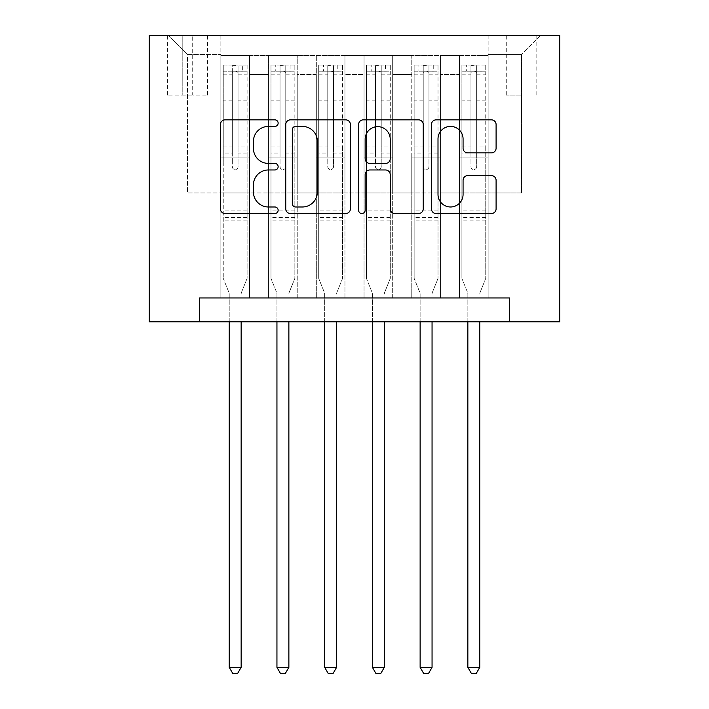 <?xml version="1.0" encoding="UTF-8"?>
<svg xmlns="http://www.w3.org/2000/svg" width="709" height="709" viewBox="0 0 709 709"><rect width="100%" height="100%" fill="white"/><g stroke="black" fill="none" stroke-linecap="round" stroke-linejoin="round"><path stroke-width="0.53" stroke-dasharray="3.54 2.66" d="M278.141 123.127A3.279 3.279 0 0 0 274.862 119.848L225.09 119.848A4.688 4.688 0 0 0 220.402 124.536L220.402 208.863A4.688 4.688 0 0 0 225.09 213.542L274.862 213.542A3.279 3.279 0 0 0 278.141 210.263A3.279 3.279 0 0 0 274.862 206.984L268.419 206.984A14.986 14.986 0 0 1 253.432 191.997L253.432 184.969A14.986 14.986 0 0 1 268.419 169.974L274.862 169.974A3.279 3.279 0 0 0 278.141 166.695A3.279 3.279 0 0 0 274.862 163.416L268.419 163.416A14.986 14.986 0 0 1 253.432 148.429L253.432 141.401A14.986 14.986 0 0 1 268.419 126.406L274.862 126.406A3.279 3.279 0 0 0 278.141 123.127M521.54 35.45L506.27 35.45L521.54 35.45M521.54 95.103L506.27 95.103L521.54 95.103M488.138 297.948L488.138 55.497L220.862 55.497L220.862 297.948L249.506 297.948L220.862 297.948L249.506 297.948L220.862 297.948L220.862 55.497L249.506 55.497L249.506 297.948L249.506 55.497L249.506 192.945L268.596 192.945L249.506 192.945L249.506 55.497L220.862 55.497L488.138 55.497L488.138 297.948L459.494 297.948L459.494 55.497L411.769 55.497L411.769 297.948L411.769 55.497L440.404 55.497L440.404 297.948L440.404 55.497L440.404 192.945L440.404 55.497L459.494 55.497L459.494 297.948L488.138 297.948L459.494 297.948L488.138 297.948L488.138 54.54L488.138 192.945L521.54 192.945L521.54 54.54L488.138 54.54L521.54 54.54L521.54 192.945L488.138 192.945L488.138 157.15L488.138 297.948M411.769 297.948L440.404 297.948L411.769 297.948L440.404 297.948L411.769 297.948L411.769 157.15L411.769 192.945L392.68 192.945L392.68 74.587L392.68 192.945L411.769 192.945L411.769 74.587L411.769 192.945L459.494 192.945L440.404 192.945L440.404 157.15L440.404 192.945L411.769 192.945L411.769 157.15L440.404 157.15L440.404 297.948L440.404 157.15L411.769 157.15L411.769 297.948M392.68 297.948L392.68 55.497L364.045 55.497L364.045 297.948L364.045 55.497L392.68 55.497L392.68 297.948L364.045 297.948L392.68 297.948L364.045 297.948L392.68 297.948L392.68 157.15L392.68 297.948M344.955 297.948L344.955 55.497L316.32 55.497L316.32 297.948L316.32 55.497L344.955 55.497L344.955 297.948L316.32 297.948L344.955 297.948L316.32 297.948L344.955 297.948L344.955 74.587L344.955 192.945L364.045 192.945L344.955 192.945L344.955 157.15L344.955 297.948M297.231 297.948L297.231 55.497L268.596 55.497L268.596 297.948L268.596 55.497L297.231 55.497L297.231 297.948L268.596 297.948L297.231 297.948L268.596 297.948L297.231 297.948L297.231 157.15L297.231 297.948M459.494 74.587L459.494 192.945L459.494 55.497L459.494 74.587L440.404 74.587L459.494 74.587M364.045 74.587L364.045 192.945L364.045 55.497L344.955 55.497L344.955 74.587L344.955 55.497L364.045 55.497L364.045 74.587L344.955 74.587L364.045 74.587M297.231 74.587L297.231 192.945L297.231 55.497L297.231 74.587L316.32 74.587L316.32 192.945L297.231 192.945L316.32 192.945L316.32 55.497L297.231 55.497L316.32 55.497L316.32 74.587L297.231 74.587M199.389 321.806L199.389 297.948L199.389 321.806L199.389 297.948L509.611 297.948L199.389 297.948L509.611 297.948L509.611 321.806L149.28 321.806L149.28 35.45L559.72 35.45L559.72 321.806L509.611 321.806L509.611 297.948L509.611 321.806M182.204 35.45L167.413 35.45L182.204 35.45L182.204 95.103L167.413 95.103L192.706 95.103L182.204 95.103L182.204 35.45M192.706 35.45L207.507 35.45L192.706 35.45L192.706 95.103L207.507 95.103L192.706 95.103L192.706 35.45M488.138 35.45L220.862 35.45L540.63 35.45L488.138 35.45L488.138 55.497L488.138 35.45M220.862 35.45L168.37 35.45L220.862 35.45L220.862 192.945L187.46 192.945L187.46 54.54L220.862 54.54L187.46 54.54L168.37 35.45L187.46 54.54L187.46 192.945L220.862 192.945L220.862 35.45M268.596 74.587L268.596 192.945L268.596 55.497L249.506 55.497L268.596 55.497L268.596 74.587L249.506 74.587L268.596 74.587M411.769 55.497L392.68 55.497L392.68 74.587L392.68 55.497L411.769 55.497L411.769 74.587L411.769 55.497M364.045 192.945L392.68 192.945L364.045 192.945L364.045 157.15L364.045 192.945M316.32 192.945L344.955 192.945L316.32 192.945L316.32 157.15L316.32 192.945M268.596 192.945L297.231 192.945L297.231 157.15L297.231 192.945L268.596 192.945L268.596 157.15L297.231 157.15L268.596 157.15L268.596 297.948L268.596 192.945M220.862 192.945L249.506 192.945L249.506 157.15L249.506 297.948L249.506 157.15L249.506 192.945L220.862 192.945L220.862 157.15L249.506 157.15L220.862 157.15L220.862 297.948L220.862 192.945M459.494 192.945L488.138 192.945L459.494 192.945L459.494 157.15L459.494 192.945M220.862 157.15L249.506 157.15L220.862 157.15M268.596 157.15L297.231 157.15L268.596 157.15M316.32 157.15L344.955 157.15L316.32 157.15L316.32 297.948L316.32 157.15L344.955 157.15L316.32 157.15M364.045 157.15L392.68 157.15L364.045 157.15L364.045 297.948L364.045 157.15L392.68 157.15L364.045 157.15M411.769 157.15L440.404 157.15L411.769 157.15M459.494 157.15L488.138 157.15L459.494 157.15L459.494 297.948L459.494 157.15L488.138 157.15L459.494 157.15M540.63 35.45L521.54 54.54L540.63 35.45M350.397 208.863L350.397 124.536A4.688 4.688 0 0 0 345.717 119.848L290.433 119.848A4.688 4.688 0 0 0 285.754 124.536L285.754 208.863A4.688 4.688 0 0 0 290.433 213.542L345.717 213.542A4.688 4.688 0 0 0 350.397 208.863M295.591 126.406A3.279 3.279 0 0 0 292.312 129.685L292.312 203.705A3.279 3.279 0 0 0 295.591 206.984L302.38 206.984A14.986 14.986 0 0 0 317.375 191.997L317.375 141.401A14.986 14.986 0 0 0 302.38 126.406L295.591 126.406M363.283 119.848L418.567 119.848A4.688 4.688 0 0 1 423.246 124.536L423.246 208.863A4.688 4.688 0 0 1 418.567 213.542L394.904 213.542A4.688 4.688 0 0 1 390.225 208.863L390.225 174.662A4.688 4.688 0 0 0 385.536 169.974L369.841 169.974A4.688 4.688 0 0 0 365.162 174.662L365.162 210.263A3.279 3.279 0 0 1 361.882 213.542A3.279 3.279 0 0 1 358.603 210.263L358.603 124.536A4.688 4.688 0 0 1 363.283 119.848M390.225 139.177A12.532 12.532 0 0 0 377.693 126.645A12.532 12.532 0 0 0 365.162 139.177L365.162 158.736A4.688 4.688 0 0 0 369.841 163.416L385.536 163.416A4.688 4.688 0 0 0 390.225 158.736L390.225 139.177M467.754 152.878L491.408 152.878A4.688 4.688 0 0 0 496.096 148.19L496.096 124.536A4.688 4.688 0 0 0 491.408 119.848L436.132 119.848A4.688 4.688 0 0 0 431.444 124.536L431.444 208.863A4.688 4.688 0 0 0 436.132 213.542L491.408 213.542A4.688 4.688 0 0 0 496.096 208.863L496.096 180.281A4.688 4.688 0 0 0 491.408 175.602L467.754 175.602A4.688 4.688 0 0 0 463.066 180.281L463.066 194.452A12.532 12.532 0 0 1 450.534 206.984A12.532 12.532 0 0 1 438.002 194.452L438.002 138.937A12.532 12.532 0 0 1 450.534 126.406A12.532 12.532 0 0 1 463.066 138.937L463.066 148.19A4.688 4.688 0 0 0 467.754 152.878M232.322 166.695A2.863 2.863 0 0 0 235.184 169.557A2.863 2.863 0 0 1 232.322 166.695L232.322 161.909L232.322 166.695M246.998 65.042L242.345 65.042L242.345 71.246L247.113 71.246L247.113 65.042L223.255 65.042L223.255 278.38L223.255 161.909L232.322 161.909L232.322 153.082L223.255 153.082M223.255 65.042L223.255 161.909L232.322 161.909L232.322 72.495C234.227 70.838 236.132 70.838 238.047 72.495L238.047 146.878L247.113 146.878L247.113 278.38L247.113 161.909L238.047 161.909L238.047 166.695A2.863 2.863 0 0 1 235.184 169.557A2.863 2.863 0 0 0 238.047 166.695L238.047 146.878M247.113 71.246L247.113 146.878M247.113 65.042L247.113 161.909L238.047 161.909L238.047 65.627L232.322 65.627L232.322 153.082M242.345 65.042L223.37 65.042M242.345 71.246L228.023 71.246L228.023 65.042M223.255 71.246L246.998 71.246M223.37 71.246L228.023 71.246M241.494 292.347L247.113 278.38L241.494 292.347A4.777 4.777 0 0 0 241.149 294.129A4.777 4.777 0 0 1 241.494 292.347M229.22 321.806L229.22 294.129A4.777 4.777 0 0 0 228.874 292.347L223.255 278.38L228.874 292.347A4.777 4.777 0 0 1 229.22 294.129L229.22 667.346L241.149 667.346L241.149 321.806M247.113 220.153L223.255 220.153M229.22 667.346L232.8 673.55L237.568 673.55L241.149 667.346M232.322 72.495L232.322 65.627M238.047 72.495L238.047 65.627M280.046 166.695A2.863 2.863 80.8 0 0 282.909 169.557A2.863 2.863 -99.2 0 1 280.046 166.695L280.046 161.909L280.046 166.695M290.07 65.042L290.07 71.246L294.847 71.246L294.847 65.042L270.98 65.042L270.98 278.38L270.98 161.909L280.046 161.909L280.046 153.082L270.98 153.082M270.98 65.042L270.98 161.909L280.046 161.909L280.046 72.495C281.952 70.838 283.857 70.838 285.771 72.495L285.771 146.878L294.847 146.878L294.847 278.38L294.847 161.909L285.771 161.909L285.771 166.695A2.863 2.863 -99.2 0 1 282.909 169.557A2.863 2.863 80.8 0 0 285.771 166.695L285.771 146.878M294.847 71.246L294.847 146.878M294.847 65.042L294.847 161.909L285.771 161.909L285.771 65.627L280.046 65.627L280.046 153.082M290.07 71.246L275.748 71.246L275.748 65.042M270.98 71.246L275.748 71.246M289.219 292.347L294.847 278.38L289.219 292.347A4.777 4.777 -99.2 0 0 288.873 294.129A4.777 4.777 -99.2 0 1 289.219 292.347M276.944 321.806L276.944 294.129A4.777 4.777 -99.2 0 0 276.599 292.347L270.98 278.38L276.599 292.347A4.777 4.777 -99.2 0 1 276.944 294.129L276.944 667.346L288.873 667.346L288.873 321.806M294.722 65.042L271.095 65.042L294.722 65.042M271.095 71.246L294.722 71.246L271.095 71.246M294.847 220.153L270.98 220.153M276.944 667.346L280.525 673.55L285.293 673.55L288.873 667.346M285.771 72.495L285.771 65.627M280.046 72.495L280.046 65.627L280.046 72.495M327.771 166.695A2.863 2.863 80.8 0 0 330.633 169.557A2.863 2.863 -99.2 0 1 327.771 166.695L327.771 161.909L327.771 166.695M337.794 65.042L337.794 71.246L342.571 71.246L342.571 65.042L318.704 65.042L318.704 278.38L318.704 161.909L327.771 161.909L327.771 153.082L318.704 153.082M318.704 65.042L318.704 161.909L327.771 161.909L327.771 72.495C329.676 70.838 331.59 70.838 333.505 72.495L333.505 146.878L342.571 146.878L342.571 278.38L342.571 161.909L333.505 161.909L333.505 166.695A2.863 2.863 -99.2 0 1 330.633 169.557A2.863 2.863 80.8 0 0 333.505 166.695L333.505 146.878M342.571 71.246L342.571 146.878M342.571 65.042L342.571 161.909L333.505 161.909L333.505 65.627L327.771 65.627L327.771 153.082M337.794 71.246L323.481 71.246L323.481 65.042M318.704 71.246L323.481 71.246M336.943 292.347L342.571 278.38L336.943 292.347A4.777 4.777 -99.2 0 0 336.607 294.129A4.777 4.777 -99.2 0 1 336.943 292.347M324.669 321.806L324.669 294.129A4.777 4.777 -99.2 0 0 324.323 292.347L318.704 278.38L324.323 292.347A4.777 4.777 -99.2 0 1 324.669 294.129L324.669 667.346L336.607 667.346L336.607 321.806M342.447 65.042L318.828 65.042L342.447 65.042M318.828 71.246L342.447 71.246L318.828 71.246M342.571 220.153L318.704 220.153M324.669 667.346L328.249 673.55L333.026 673.55L336.607 667.346M333.505 72.495L333.505 65.627M327.771 72.495L327.771 65.627L327.771 72.495M375.495 166.695A2.863 2.863 80.8 0 0 378.367 169.557A2.863 2.863 -99.2 0 1 375.495 166.695L375.495 161.909L375.495 166.695M385.519 65.042L385.519 71.246L390.296 71.246L390.296 65.042L366.429 65.042L366.429 278.38L366.429 161.909L375.495 161.909L375.495 153.082L366.429 153.082M366.429 65.042L366.429 161.909L375.495 161.909L375.495 72.495C377.401 70.838 379.315 70.838 381.229 72.495L381.229 146.878L390.296 146.878L390.296 278.38L390.296 161.909L381.229 161.909L381.229 166.695A2.863 2.863 -99.2 0 1 378.367 169.557A2.863 2.863 80.8 0 0 381.229 166.695L381.229 146.878M390.296 71.246L390.296 146.878M390.296 65.042L390.296 161.909L381.229 161.909L381.229 65.627L375.495 65.627L375.495 153.082M385.519 71.246L371.206 71.246L371.206 65.042M366.429 71.246L371.206 71.246M384.677 292.347L390.296 278.38L384.677 292.347A4.777 4.777 -99.2 0 0 384.331 294.129A4.777 4.777 -99.2 0 1 384.677 292.347M372.393 321.806L372.393 294.129A4.777 4.777 -99.2 0 0 372.057 292.347L366.429 278.38L372.057 292.347A4.777 4.777 -99.2 0 1 372.393 294.129L372.393 667.346L384.331 667.346L384.331 321.806M390.172 65.042L366.553 65.042L390.172 65.042M366.553 71.246L390.172 71.246L366.553 71.246M390.296 220.153L366.429 220.153M372.393 667.346L375.974 673.55L380.751 673.55L384.331 667.346M381.229 72.495L381.229 65.627M375.495 72.495L375.495 65.627L375.495 72.495M423.229 166.695A2.863 2.863 80.8 0 0 426.091 169.557A2.863 2.863 -99.2 0 1 423.229 166.695L423.229 161.909L423.229 166.695M433.252 65.042L433.252 71.246L438.02 71.246L438.02 65.042L414.153 65.042L414.153 278.38L414.153 161.909L423.229 161.909L423.229 153.082L414.153 153.082M414.153 65.042L414.153 161.909L423.229 161.909L423.229 72.495C425.134 70.838 427.04 70.838 428.954 72.495L428.954 146.878L438.02 146.878L438.02 278.38L438.02 161.909L428.954 161.909L428.954 166.695A2.863 2.863 -99.2 0 1 426.091 169.557A2.863 2.863 80.8 0 0 428.954 166.695L428.954 146.878M438.02 71.246L438.02 146.878M438.02 65.042L438.02 161.909L428.954 161.909L428.954 65.627L423.229 65.627L423.229 153.082M433.252 71.246L418.93 71.246L418.93 65.042M414.153 71.246L418.93 71.246M432.401 292.347L438.02 278.38L432.401 292.347A4.777 4.777 -99.2 0 0 432.056 294.129A4.777 4.777 -99.2 0 1 432.401 292.347M420.127 321.806L420.127 294.129A4.777 4.777 -99.2 0 0 419.781 292.347L414.153 278.38L419.781 292.347A4.777 4.777 -99.2 0 1 420.127 294.129L420.127 667.346L432.056 667.346L432.056 321.806M437.905 65.042L414.278 65.042L437.905 65.042M414.278 71.246L437.905 71.246L414.278 71.246M438.02 220.153L414.153 220.153M420.127 667.346L423.707 673.55L428.475 673.55L432.056 667.346M428.954 72.495L428.954 65.627M423.229 72.495L423.229 65.627L423.229 72.495M470.953 166.695A2.863 2.863 80.8 0 0 473.816 169.557A2.863 2.863 -99.2 0 1 470.953 166.695L470.953 161.909L470.953 166.695M480.977 65.042L480.977 71.246L485.745 71.246L485.745 65.042L461.887 65.042L461.887 278.38L461.887 161.909L470.953 161.909L470.953 153.082L461.887 153.082M461.887 65.042L461.887 161.909L470.953 161.909L470.953 72.495C472.859 70.838 474.764 70.838 476.678 72.495L476.678 146.878L485.745 146.878L485.745 278.38L485.745 161.909L476.678 161.909L476.678 166.695A2.863 2.863 -99.2 0 1 473.816 169.557A2.863 2.863 80.8 0 0 476.678 166.695L476.678 146.878M485.745 71.246L485.745 146.878M485.745 65.042L485.745 161.909L476.678 161.909L476.678 65.627L470.953 65.627L470.953 153.082M480.977 71.246L466.655 71.246L466.655 65.042M461.887 71.246L466.655 71.246M480.126 292.347L485.745 278.38L480.126 292.347A4.777 4.777 -99.2 0 0 479.78 294.129A4.777 4.777 -99.2 0 1 480.126 292.347M467.851 321.806L467.851 294.129A4.777 4.777 -99.2 0 0 467.506 292.347L461.887 278.38L467.506 292.347A4.777 4.777 -99.2 0 1 467.851 294.129L467.851 667.346L479.78 667.346L479.78 321.806M485.63 65.042L462.002 65.042L485.63 65.042M462.002 71.246L485.63 71.246L462.002 71.246M485.745 220.153L461.887 220.153M467.851 667.346L471.432 673.55L476.2 673.55L479.78 667.346M476.678 72.495L476.678 65.627M470.953 72.495L470.953 65.627L470.953 72.495M411.769 74.587L392.68 74.587L411.769 74.587M247.113 210.13L223.255 210.13M247.113 153.082L238.047 153.082M223.255 146.878L232.322 146.878M232.322 100.182L223.255 100.182M247.113 100.182L238.047 100.182M223.255 102.965L232.322 102.965M238.047 102.965L247.113 102.965M232.322 72.008L223.255 72.008M223.255 74.791L232.322 74.791M247.113 72.008L238.047 72.008M238.047 74.791L247.113 74.791M247.113 217.459L223.255 217.459M294.847 210.13L270.98 210.13M294.847 153.082L285.771 153.082M270.98 146.878L280.046 146.878M280.046 100.182L270.98 100.182M294.847 100.182L285.771 100.182M270.98 102.965L280.046 102.965M285.771 102.965L294.847 102.965M280.046 72.008L270.98 72.008M270.98 74.791L280.046 74.791M294.847 72.008L285.771 72.008M285.771 74.791L294.847 74.791M294.847 217.459L270.98 217.459M342.571 210.13L318.704 210.13M342.571 153.082L333.505 153.082M318.704 146.878L327.771 146.878M327.771 100.182L318.704 100.182M342.571 100.182L333.505 100.182M318.704 102.965L327.771 102.965M333.505 102.965L342.571 102.965M327.771 72.008L318.704 72.008M318.704 74.791L327.771 74.791M342.571 72.008L333.505 72.008M333.505 74.791L342.571 74.791M342.571 217.459L318.704 217.459M390.296 210.13L366.429 210.13M390.296 153.082L381.229 153.082M366.429 146.878L375.495 146.878M375.495 100.182L366.429 100.182M390.296 100.182L381.229 100.182M366.429 102.965L375.495 102.965M381.229 102.965L390.296 102.965M375.495 72.008L366.429 72.008M366.429 74.791L375.495 74.791M390.296 72.008L381.229 72.008M381.229 74.791L390.296 74.791M390.296 217.459L366.429 217.459M438.02 210.13L414.153 210.13M438.02 153.082L428.954 153.082M414.153 146.878L423.229 146.878M423.229 100.182L414.153 100.182M438.02 100.182L428.954 100.182M414.153 102.965L423.229 102.965M428.954 102.965L438.02 102.965M423.229 72.008L414.153 72.008M414.153 74.791L423.229 74.791M438.02 72.008L428.954 72.008M428.954 74.791L438.02 74.791M438.02 217.459L414.153 217.459M485.745 210.13L461.887 210.13M485.745 153.082L476.678 153.082M461.887 146.878L470.953 146.878M470.953 100.182L461.887 100.182M485.745 100.182L476.678 100.182M461.887 102.965L470.953 102.965M476.678 102.965L485.745 102.965M470.953 72.008L461.887 72.008M461.887 74.791L470.953 74.791M485.745 72.008L476.678 72.008M476.678 74.791L485.745 74.791M485.745 217.459L461.887 217.459M506.27 95.103L506.27 35.45M167.413 95.103L167.413 35.45M207.507 95.103L207.507 35.45M536.81 95.103L536.81 35.45"/><path stroke-width="1.06" d="M278.141 123.127A3.279 3.279 0 0 0 274.862 119.848L225.09 119.848A4.688 4.688 0 0 0 220.402 124.536L220.402 208.863A4.688 4.688 0 0 0 225.09 213.542L274.862 213.542A3.279 3.279 0 0 0 278.141 210.263A3.279 3.279 0 0 0 274.862 206.984L268.419 206.984A14.986 14.986 0 0 1 253.432 191.997L253.432 184.969A14.986 14.986 0 0 1 268.419 169.974L274.862 169.974A3.279 3.279 0 0 0 278.141 166.695A3.279 3.279 0 0 0 274.862 163.416L268.419 163.416A14.986 14.986 0 0 1 253.432 148.429L253.432 141.401A14.986 14.986 0 0 1 268.419 126.406L274.862 126.406A3.279 3.279 0 0 0 278.141 123.127M491.408 152.878A4.688 4.688 0 0 0 496.096 148.19L496.096 124.536A4.688 4.688 0 0 0 491.408 119.848L436.132 119.848A4.688 4.688 0 0 0 431.444 124.536L431.444 208.863A4.688 4.688 0 0 0 436.132 213.542L491.408 213.542A4.688 4.688 0 0 0 496.096 208.863L496.096 180.281A4.688 4.688 0 0 0 491.408 175.602L467.754 175.602A4.688 4.688 0 0 0 463.066 180.281L463.066 194.452A12.532 12.532 0 0 1 450.534 206.984A12.532 12.532 0 0 1 438.002 194.452L438.002 138.937A12.532 12.532 0 0 1 450.534 126.406A12.532 12.532 0 0 1 463.066 138.937L463.066 148.19A4.688 4.688 0 0 0 467.754 152.878L491.408 152.878M509.611 321.806L559.72 321.806L559.72 35.45L149.28 35.45L149.28 321.806L509.611 321.806L509.611 297.948L199.389 297.948L199.389 321.806M350.397 124.536A4.688 4.688 0 0 0 345.717 119.848L290.433 119.848A4.688 4.688 0 0 0 285.754 124.536L285.754 208.863A4.688 4.688 0 0 0 290.433 213.542L345.717 213.542A4.688 4.688 0 0 0 350.397 208.863L350.397 124.536M363.283 119.848L418.567 119.848A4.688 4.688 0 0 1 423.246 124.536L423.246 208.863A4.688 4.688 0 0 1 418.567 213.542L394.904 213.542A4.688 4.688 0 0 1 390.225 208.863L390.225 174.662A4.688 4.688 0 0 0 385.536 169.974L369.841 169.974A4.688 4.688 0 0 0 365.162 174.662L365.162 210.263A3.279 3.279 0 0 1 361.882 213.542A3.279 3.279 0 0 1 358.603 210.263L358.603 124.536A4.688 4.688 0 0 1 363.283 119.848M295.591 126.406A3.279 3.279 0 0 0 292.312 129.685L292.312 203.705A3.279 3.279 0 0 0 295.591 206.984L302.38 206.984A14.986 14.986 0 0 0 317.375 191.997L317.375 141.401A14.986 14.986 0 0 0 302.38 126.406L295.591 126.406M390.225 139.177A12.532 12.532 0 0 0 377.693 126.645A12.532 12.532 0 0 0 365.162 139.177L365.162 158.736A4.688 4.688 0 0 0 369.841 163.416L385.536 163.416A4.688 4.688 0 0 0 390.225 158.736L390.225 139.177M229.22 321.806L229.22 667.346L241.149 667.346L241.149 321.806M241.149 667.346L237.568 673.55L232.8 673.55L229.22 667.346M276.944 321.806L276.944 667.346L288.873 667.346L288.873 321.806M288.873 667.346L285.293 673.55L280.525 673.55L276.944 667.346M324.669 321.806L324.669 667.346L336.607 667.346L336.607 321.806M336.607 667.346L333.026 673.55L328.249 673.55L324.669 667.346M372.393 321.806L372.393 667.346L384.331 667.346L384.331 321.806M384.331 667.346L380.751 673.55L375.974 673.55L372.393 667.346M420.127 321.806L420.127 667.346L432.056 667.346L432.056 321.806M432.056 667.346L428.475 673.55L423.707 673.55L420.127 667.346M467.851 321.806L467.851 667.346L479.78 667.346L479.78 321.806M479.78 667.346L476.2 673.55L471.432 673.55L467.851 667.346"/></g></svg>
